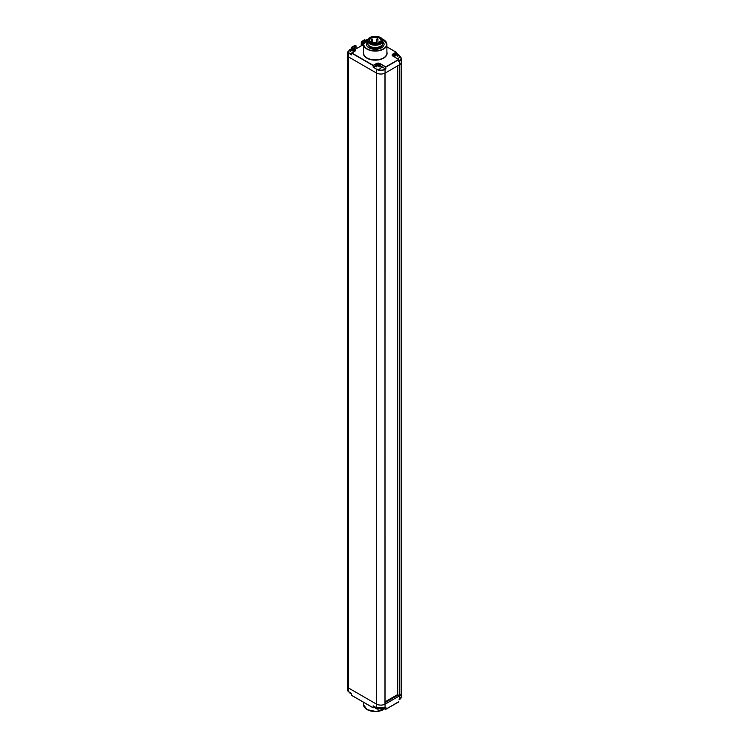 <?xml version="1.0" encoding="UTF-8"?>
<svg xmlns="http://www.w3.org/2000/svg" width="749" height="749" viewBox="0 0 749 749"><rect width="100%" height="100%" fill="white"/><g stroke="black" fill="none" stroke-linecap="round" stroke-linejoin="round"><path stroke-width="1.12" d="M399.704 695.737A6.423 3.708 180 0 1 399.676 695.765L385.052 704.2A6.423 3.708 180 0 1 384.977 704.238L385.052 69.488A6.423 3.708 180 0 1 376.307 69.301L376.316 704.023A6.423 3.708 180 0 1 376.307 704.023A6.423 3.708 0 0 0 384.977 704.247L384.977 73.177A6.423 3.708 0 0 1 376.316 72.953L348.575 56.943A2.79 1.61 180 0 1 347.761 55.8A2.79 1.61 0 0 0 348.575 56.943L376.307 72.953A6.423 3.708 0 0 0 385.052 73.13L399.676 64.695A6.423 3.708 0 0 0 401.239 62.27A6.423 3.708 0 0 0 401.239 62.111M363.602 44.537L356.674 48.535L353.977 47.281L356.018 45.801L356.206 48.507M355.026 45.38L351.712 47.234L355.251 45.296L356.149 46.026L356.149 48.479M368.985 47.814A8.848 5.112 0 0 0 378.629 48.919A8.848 5.112 0 0 0 384.087 44.2A8.848 5.112 0 0 0 382.926 41.672A8.848 5.112 180 0 1 384.087 44.2A8.848 5.112 180 0 1 378.629 48.919A8.848 5.112 180 0 1 368.985 47.814A8.848 5.112 0 0 1 366.401 44.2A8.848 5.112 0 0 0 368.985 47.814M367.562 41.672A8.848 5.112 0 0 0 366.401 44.2A8.848 5.112 0 0 1 367.562 41.672M399.451 56.063A6.235 3.605 180 0 1 399.535 60.819L398.871 61.203M351.674 48.919L351.712 47.234L354.96 49.069A2.519 1.451 180 0 1 354.96 51.119L351.805 52.945L373.264 65.341L376.429 63.515A2.519 1.451 180 0 1 379.986 63.515L385.782 66.858L398.683 59.414L392.888 56.063A2.519 1.451 180 0 1 392.888 54.012L396.146 52.177L386.887 46.831M365.765 40.399L364.838 39.875M365.812 40.362L364.613 39.781L361.252 41.719L364.576 39.875M361.168 45.886L361.252 41.719L361.215 45.848M364.96 41.158L362.338 42.459L361.346 41.729L362.076 42.459L362.076 45.361M386.887 46.897L396.052 52.187L396.24 53.713M399.451 56.053A6.423 3.708 180 0 1 401.239 58.619A6.423 3.708 180 0 1 399.676 61.044L398.814 61.54L398.777 59.405L393.019 56.138M351.674 48.966L351.674 47.477L354.829 49.294A2.331 1.348 180 0 1 355.513 50.249A2.331 1.348 180 0 1 354.96 51.119L351.674 53.179L373.133 65.566L376.56 63.74A2.331 1.348 180 0 1 379.855 63.74L385.913 67.092L398.871 59.564L398.871 61.352M351.674 54.621L351.712 52.936L351.403 54.92L348.706 53.057A2.603 1.507 180 0 1 348.706 50.932L348.922 50.81M353.977 46.981L356.149 46.026L355.288 45.38M350.701 49.481L350.569 49.247A3.277 2.668 59.4 0 0 350.204 49.415A3.277 3.277 0 0 0 348.613 51.878A3.258 1.882 0 0 0 349.568 53.329A3.258 1.882 180 0 0 351.618 53.872M350.569 49.247A3.239 1.873 60 0 1 350.747 49.162A3.239 1.873 60 0 1 351.871 49.237A3.239 1.873 120 0 1 352.985 49.162A3.277 3.277 0 0 0 350.747 49.162M353.172 49.247A3.277 2.668 120.6 0 1 353.519 49.406A3.277 2.668 120.6 0 1 353.537 49.415A3.277 2.668 120.6 0 1 353.828 49.631A3.239 1.873 120 0 0 352.526 49.621A3.239 1.873 60 0 1 353.828 51.129L353.163 51.503L353.828 51.129M350.204 49.415A3.277 2.668 59.4 0 0 349.914 49.631A3.239 1.873 60 0 1 351.206 49.621A3.239 1.873 120 0 0 349.914 51.129M351.871 49.237L351.871 49.996A3.239 1.873 60 0 1 353.172 51.512M351.206 50.614L351.206 49.621M352.526 50.614L352.526 49.621M351.871 49.996A3.239 1.873 120 0 0 350.569 51.512M376.71 64.882L376.578 64.639A3.277 2.668 59.4 0 0 376.213 64.817A3.277 3.277 0 0 0 374.622 67.279A3.258 1.882 0 0 0 375.577 68.721A3.258 1.882 180 0 0 379.219 69.105A3.258 1.882 180 0 0 381.129 67.279A3.277 3.277 0 0 0 379.546 64.817A3.277 2.668 120.6 0 1 379.837 65.023A3.239 1.873 120 0 0 378.535 65.013A3.239 1.873 60 0 1 379.837 66.521L379.172 66.895L379.837 66.521M376.429 63.515L376.56 64.648A3.239 1.873 60 0 1 376.756 64.554A3.239 1.873 60 0 1 377.88 64.639A3.239 1.873 120 0 1 378.994 64.554A3.277 3.277 0 0 0 376.756 64.554M376.213 64.817A3.277 2.668 59.4 0 0 375.923 65.023A3.239 1.873 60 0 1 377.215 65.013A3.239 1.873 120 0 0 375.923 66.521M377.88 64.639L377.88 65.397A3.239 1.873 60 0 1 379.181 66.904M377.215 66.006L377.215 65.013M378.535 66.006L378.535 65.013M377.88 65.397A3.239 1.873 120 0 0 376.578 66.904M397.476 54.237L397.616 54.003A3.277 2.668 120.6 0 1 397.962 54.162A3.277 2.668 120.6 0 1 397.981 54.171A3.277 3.277 0 0 1 399.563 56.634A3.258 1.882 180 0 1 397.288 58.544M395.154 54.237L395.013 54.003A3.239 1.873 60 0 1 395.2 53.909A3.239 1.873 60 0 1 396.315 53.994A3.239 1.873 120 0 1 397.429 53.909A3.277 3.277 0 0 0 395.2 53.909M395.013 54.003A3.277 2.668 59.4 0 0 394.648 54.171A3.277 2.668 59.4 0 0 394.358 54.377A3.239 1.873 60 0 1 395.659 54.368A3.239 1.873 120 0 0 394.358 55.885M396.315 53.994L396.315 54.752A3.239 1.873 60 0 1 397.616 56.259L398.271 55.885L397.607 56.25M395.659 55.36L395.659 54.368M396.97 55.36L396.97 54.368A3.239 1.873 60 0 1 398.271 55.885M396.315 54.752A3.239 1.873 120 0 0 395.013 56.259M397.981 54.171A3.277 2.668 120.6 0 1 398.271 54.377A3.239 1.873 120 0 0 396.97 54.368M378.891 43.105A5.823 3.361 0 0 0 378.058 42.787M376.663 42.468A5.823 3.361 0 0 0 372.646 42.721M376.859 43.049L377.009 43.676M378.03 43.433L377.852 38.826M370.137 37.459A7.218 4.166 0 0 1 380.342 37.459L380.342 37.459A7.218 4.166 180 0 1 380.342 43.348A7.218 4.166 180 0 1 370.137 43.348A7.218 4.166 0 0 1 370.137 37.459L369.809 37.647A7.687 4.438 0 0 0 367.562 40.783A7.687 4.438 0 0 0 369.809 43.919A7.687 4.438 180 0 0 378.179 44.884A7.687 4.438 180 0 0 382.926 40.783L382.926 43.068A7.687 4.438 180 0 1 380.679 46.204A7.687 4.438 180 0 1 369.809 46.204L369.809 46.204A7.687 4.438 0 0 1 367.562 43.068L367.562 40.783M380.679 37.647A7.687 4.438 180 0 1 382.926 40.783M370.137 46.391L370.137 46.391A7.218 4.166 180 0 0 380.342 46.391L380.679 46.204M368.068 44.65A7.218 4.166 0 0 0 370.137 47.15A7.218 4.166 180 0 0 377.646 48.133A7.218 4.166 180 0 0 382.421 44.65M399.704 64.667L399.751 64.648A6.423 3.708 0 0 0 401.239 62.27L401.239 58.619L399.32 55.913M348.968 50.717L347.761 52.149A2.79 1.61 180 0 0 348.575 53.291L348.613 691.739L347.761 690.522L347.761 686.87A2.79 1.61 180 0 0 348.575 688.013L376.307 704.023L348.575 688.013A2.79 1.61 180 0 1 347.761 686.87L347.761 52.149A2.79 1.61 180 0 1 348.575 51.007L348.706 50.932M385.042 704.163L384.986 73.168M399.479 64.807L399.479 695.727L397.7 694.697L397.7 65.837M399.479 695.727L399.751 695.718A6.423 3.708 0 0 0 401.239 693.34L401.239 62.27M385.042 701.85L397.7 694.548M399.535 699.491L399.666 695.765L399.676 699.416A6.423 3.708 0 0 0 401.239 696.991L401.239 693.499M385.042 702.609L397.092 695.652A2.331 1.348 0 0 0 397.55 695.287A9.316 5.374 0 0 0 397.897 694.81M384.93 707.927L385.052 707.852A6.423 3.708 0 0 1 376.307 707.674L376.438 707.749A6.235 3.605 0 0 0 384.93 707.927L385.651 707.515M374.818 706.981L373.133 707.739L351.712 695.428L373.171 707.824L373.133 705.839L376.307 707.674L373.395 705.989M373.133 707.739L351.674 695.344L351.618 693.677L351.674 695.194M383.975 708.357L385.875 709.34L384.05 708.339L385.651 709.256L385.651 707.571M385.061 704.2L385.061 707.852L385.913 707.356L385.913 709.256L398.777 701.897L385.651 709.256M398.814 701.654L385.913 709.256M395.257 696.71L394.601 696.336M392.953 698.049L392.298 697.665M348.968 691.945A3.277 3.277 0 0 0 350.204 693.246A3.277 2.668 -59.4 0 0 350.223 693.256A3.277 2.668 -59.4 0 1 349.914 693.04A3.239 1.873 120 0 0 350.008 693.087M350.223 693.256A3.277 2.668 -59.4 0 0 350.569 693.424A3.239 1.873 120 0 0 350.747 693.508A3.277 3.277 0 0 0 351.618 693.696M376.241 707.693A3.258 1.882 0 0 1 375.577 707.393A3.258 1.882 180 0 1 375.062 707.009M374.762 706.841A3.277 3.277 0 0 0 376.213 708.648A3.277 2.668 -59.4 0 0 376.232 708.657A3.277 2.668 -59.4 0 1 375.923 708.432A3.239 1.873 120 0 0 376.017 708.488M379.378 708.732A3.277 2.668 -120.6 0 1 379.181 708.816A3.239 1.873 -120 0 1 378.994 708.9A3.277 3.277 0 0 1 376.756 708.9A3.239 1.873 120 0 1 376.578 708.816A3.277 2.668 -59.4 0 1 376.232 708.657M363.602 52.121A11.825 6.825 0 0 0 366.879 58.16A11.825 6.825 0 0 0 380.717 59.377A11.825 6.825 0 0 0 386.887 52.121M367.076 39.566A11.638 6.722 0 0 0 363.602 44.36L363.602 53.179A11.638 6.722 0 0 0 367.01 57.926A11.638 6.722 0 0 0 379.696 59.386A11.638 6.722 0 0 0 386.887 53.179L386.887 44.36A11.638 6.722 0 0 0 383.479 39.603M368.293 38.901L363.602 44.36A11.638 6.722 0 0 0 367.01 49.106A11.638 6.722 0 0 0 379.696 50.567A11.638 6.722 0 0 0 386.887 44.36L383.432 39.519L382.196 38.901M368.227 38.976A11.45 6.61 0 0 0 367.141 48.882A11.45 6.61 0 0 0 383.338 48.882A11.45 6.61 0 0 0 383.338 39.528A11.45 6.61 0 0 0 382.262 38.976M380.82 66.202L385.52 68.917L384.93 69.254A6.235 3.605 180 0 1 376.475 69.095M374.94 68.206L373.536 67.391L374.743 66.698M351.618 54.649L348.706 53.057M364.379 41.907L364.379 41.279L362.338 42.459L362.338 45.202M364.248 41.045L364.791 41.364M364.772 41.045L364.641 41.541M353.977 47.281L356.58 48.526L363.602 44.472M392.888 54.012L396.184 52.411L396.184 53.722M392.336 55.192L392.888 56.063A2.331 1.348 180 0 1 392.336 55.192A2.331 1.348 180 0 1 393.019 54.237L393.019 55.988M399.666 64.695L399.666 61.044L399.676 64.695M385.061 73.13L385.061 69.479L385.913 68.683L385.651 67.092L385.913 68.683M385.651 69.142L380.548 65.743M374.884 66.305L373.395 67.167L373.133 65.566L373.133 67.167L376.429 69.077M379.986 63.515L379.855 65.023M354.96 49.069L354.829 50.848M355.513 50.249L354.829 51.204M379.425 42.89A5.823 3.361 0 0 0 381.063 40.558A5.823 3.361 0 0 0 379.359 38.18A5.823 3.361 0 0 0 373.021 37.45A5.823 3.361 0 0 0 369.426 40.558A5.823 3.361 0 0 0 370.998 42.852A6.011 3.464 0 0 0 379.49 42.852A6.011 3.464 0 0 0 379.49 37.946A6.011 3.464 0 0 0 370.998 37.946A6.011 3.464 0 0 0 370.998 42.852M371.757 39.22L371.457 39.894L372.44 39.322M371.495 43.058L371.588 42.44M377.168 38.723L376.859 39.397L378.058 39.107L377.711 38.527L376.663 39.107L376.663 43.33M379.649 41.541L379.35 42.206L380.192 42.272M399.751 64.648L399.751 695.718M373.395 707.739L374.8 706.934L373.395 707.739L373.395 706.054M384.64 708.741A11.638 6.722 180 0 1 367.01 709.528A11.638 6.722 180 0 1 363.602 704.772L367.047 709.612L376.204 711.55L384.677 708.76M383.404 709.565A11.45 6.61 180 0 1 367.141 709.603M347.761 690.522A2.79 1.61 0 0 0 348.575 691.655L351.646 693.611M351.515 693.377L348.613 691.739L351.674 693.752M376.307 704.023L376.307 707.674M401.239 696.991L398.974 699.847M385.052 704.2L385.052 707.852M354.932 51.082A3.277 3.277 0 0 0 353.537 49.415M394.648 54.171A3.277 3.277 0 0 0 393.15 56.156M371.251 42.066L371.251 39.603L372.309 39.023L372.646 43.489M371.794 43.189L371.457 42.141L370.399 42.721M380.539 41.925L380.202 41.345L379.144 41.925L379.144 42.983M376.672 44.163L376.335 43.573L375.277 44.163M381.063 40.558C379.612 43.76 376.288 44.528 371.092 42.843L369.426 40.558M363.602 702.3L363.602 704.772M385.782 707.496L376.344 707.758L373.264 705.979"/></g></svg>
